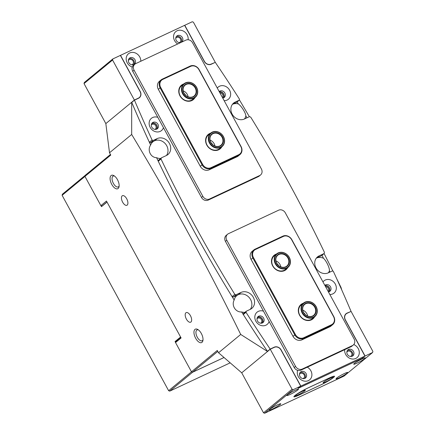 <?xml version="1.0" encoding="UTF-8"?>
<svg xmlns="http://www.w3.org/2000/svg" width="435" height="435" viewBox="0 0 435 435"><rect width="100%" height="100%" fill="white"/><g stroke="black" fill="none" stroke-linecap="round" stroke-linejoin="round"><path stroke-width="0.65" d="M179.187 42.625A2.909 2.518 50.4 0 0 179.53 42.494A2.909 2.518 50.4 0 0 180.003 42.2A2.909 2.518 50.4 0 0 180.28 38.606A2.909 2.518 50.4 0 0 176.762 37.421A2.909 2.518 50.4 0 0 176.295 37.714A2.909 2.518 50.4 0 0 175.724 38.432M131.81 64.799A2.909 2.518 50.4 0 0 132.153 64.674A2.909 2.518 50.4 0 0 132.621 64.375A2.909 2.518 50.4 0 0 132.903 60.786A2.909 2.518 50.4 0 0 129.385 59.595A2.909 2.518 50.4 0 0 128.918 59.894A2.909 2.518 50.4 0 0 128.347 60.612M138.341 98.359L139.271 97.592A5.291 4.578 -129.6 0 0 140.086 91.557L120.375 55.408L112.85 58.926L112.573 60.025L84.031 83.596L84.308 82.503L112.85 58.926M139.271 97.592A5.291 4.578 -129.6 0 1 138.422 98.131L134.382 100.023L112.573 60.025M215.2 62.189L193.396 22.19L192.281 21.75L184.755 25.273L204.466 61.422A5.291 4.578 -129.6 0 0 211.16 64.081L214.662 62.635M134.382 100.023L105.841 123.594L84.031 83.596M305.278 302.363A8.461 7.33 50.4 0 0 302.619 312.874A8.461 7.33 50.4 0 0 313.33 317.131A8.461 7.33 50.4 0 0 315.995 306.615A8.461 7.33 50.4 0 0 305.278 302.363M313.363 317.55A8.814 7.634 -129.6 0 1 302.706 313.945A8.814 7.634 -129.6 0 1 303.554 303.065A8.814 7.634 -129.6 0 1 304.973 302.167A8.814 7.634 -129.6 0 1 315.636 305.772A8.814 7.634 -129.6 0 1 314.782 316.653A8.814 7.634 -129.6 0 1 313.363 317.55M302.771 310.139A7.052 6.106 -129.6 0 1 307.681 316.087M305.783 303.282A7.406 6.411 -129.6 0 1 315.157 307.007A7.406 6.411 -129.6 0 1 312.825 316.207A7.406 6.411 -129.6 0 1 303.451 312.488A7.406 6.411 -129.6 0 1 305.783 303.282M312.526 316.011A7.052 6.106 50.4 0 0 313.657 315.293A7.052 6.106 50.4 0 0 314.342 306.588A7.052 6.106 50.4 0 0 305.816 303.706A7.052 6.106 50.4 0 0 304.679 304.424A7.052 6.106 50.4 0 0 303.994 313.124A7.052 6.106 50.4 0 0 312.526 316.011M278.438 253.132A8.461 7.33 50.4 0 0 275.774 263.648A8.461 7.33 50.4 0 0 286.491 267.9A8.461 7.33 50.4 0 0 289.155 257.389A8.461 7.33 50.4 0 0 278.438 253.132M286.524 268.324A8.814 7.634 -129.6 0 1 275.866 264.714A8.814 7.634 -129.6 0 1 276.714 253.833A8.814 7.634 -129.6 0 1 278.134 252.936A8.814 7.634 -129.6 0 1 288.796 256.547A8.814 7.634 -129.6 0 1 287.943 267.427A8.814 7.634 -129.6 0 1 286.524 268.324M275.931 260.913A7.052 6.106 -129.6 0 1 280.841 266.856M278.944 254.056A7.406 6.411 -129.6 0 1 288.318 257.781A7.406 6.411 -129.6 0 1 285.985 266.981A7.406 6.411 -129.6 0 1 276.611 263.257A7.406 6.411 -129.6 0 1 278.944 254.056M285.686 266.785A7.052 6.106 50.4 0 0 286.817 266.068A7.052 6.106 50.4 0 0 287.502 257.362A7.052 6.106 50.4 0 0 278.976 254.475A7.052 6.106 50.4 0 0 277.84 255.193A7.052 6.106 50.4 0 0 277.155 263.898A7.052 6.106 50.4 0 0 285.686 266.785M287.769 267.568A9.342 8.091 -129.6 0 1 284.533 270.635A9.342 8.091 -129.6 0 1 272.701 265.937A9.342 8.091 -129.6 0 1 275.643 254.328A9.342 8.091 -129.6 0 1 276.54 253.98M276.714 253.833L274.267 255.856A8.814 7.634 50.4 0 0 273.419 266.737A8.814 7.634 50.4 0 0 284.077 270.342A8.814 7.634 50.4 0 0 285.496 269.444L287.943 267.427M314.608 316.794A9.342 8.091 -129.6 0 1 311.373 319.861A9.342 8.091 -129.6 0 1 299.541 315.168A9.342 8.091 -129.6 0 1 302.483 303.559A9.342 8.091 -129.6 0 1 303.385 303.206M303.554 303.065L301.112 305.082A8.814 7.634 50.4 0 0 300.259 315.962A8.814 7.634 50.4 0 0 310.916 319.573A8.814 7.634 50.4 0 0 312.335 318.676L314.782 316.653M253.447 257.574L295.387 334.493A6.52 5.65 50.4 0 0 303.641 337.772L331.513 324.722A6.52 5.65 50.4 0 0 333.563 316.62L291.629 239.701A6.52 5.65 50.4 0 0 283.37 236.422L255.497 249.467A6.52 5.65 50.4 0 0 253.447 257.574L252.827 257.939A7.052 6.106 -129.6 0 1 253.909 249.891A7.052 6.106 -129.6 0 1 255.046 249.173L282.913 236.129A7.052 6.106 -129.6 0 1 291.841 239.674L333.781 316.593A7.052 6.106 -129.6 0 1 332.693 324.635A7.052 6.106 -129.6 0 1 331.562 325.353L303.69 338.397A7.052 6.106 -129.6 0 1 294.761 334.858L252.827 257.939L251.06 259.396L292.994 336.315A7.052 6.106 50.4 0 0 301.923 339.86L329.795 326.815A7.052 6.106 50.4 0 0 330.932 326.098L332.693 324.635M253.909 249.891L252.142 251.354A7.052 6.106 50.4 0 0 251.06 259.396M260.565 174.968L259.206 176.093A5.291 4.578 -129.6 0 1 258.357 176.632L208.191 200.111A5.291 4.578 -129.6 0 1 201.492 197.452L132.719 71.307A5.291 4.578 -129.6 0 1 133.529 65.272L134.888 64.152A5.291 4.578 -129.6 0 1 135.742 63.613L185.908 40.134A5.291 4.578 -129.6 0 1 192.602 42.788L261.381 168.938A5.291 4.578 -129.6 0 1 260.565 174.968A5.291 4.578 -129.6 0 1 259.717 175.506L209.55 198.991A5.291 4.578 -129.6 0 1 202.851 196.332L134.078 70.187A5.291 4.578 -129.6 0 1 134.888 64.152M304.799 390.924A5.731 0.625 151.4 0 0 305.239 390.26A5.731 0.625 151.4 0 0 300.987 391.957A5.731 0.625 151.4 0 0 295.746 395.165A5.731 0.625 151.4 0 0 295.24 395.709A5.731 0.625 151.4 0 0 299.014 394.409A5.731 0.625 151.4 0 0 304.799 390.924M332.672 377.879A5.731 0.625 151.4 0 0 333.107 377.216A5.731 0.625 151.4 0 0 328.855 378.912A5.731 0.625 151.4 0 0 323.613 382.12A5.731 0.625 151.4 0 0 323.113 382.664A5.731 0.625 151.4 0 0 326.886 381.364A5.731 0.625 151.4 0 0 332.672 377.879M333.368 377.553A10.576 1.153 151.4 0 0 334.292 376.405A10.576 1.153 151.4 0 0 329.083 378.102L307.485 388.21A10.576 1.153 151.4 0 0 294.12 396.638A10.576 1.153 151.4 0 0 299.329 394.947L320.932 384.834A10.576 1.153 151.4 0 0 333.368 377.553M185.718 83.074A8.461 7.33 50.4 0 0 183.053 93.585A8.461 7.33 50.4 0 0 193.771 97.842A8.461 7.33 50.4 0 0 196.435 87.326A8.461 7.33 50.4 0 0 185.718 83.074M193.803 98.261A8.814 7.634 -129.6 0 1 183.14 94.656A8.814 7.634 -129.6 0 1 183.994 83.776A8.814 7.634 -129.6 0 1 185.413 82.878A8.814 7.634 -129.6 0 1 196.071 86.483A8.814 7.634 -129.6 0 1 195.223 97.364A8.814 7.634 -129.6 0 1 193.803 98.261M183.211 90.85A7.052 6.106 -129.6 0 1 188.121 96.798M186.224 83.993A7.406 6.411 -129.6 0 1 195.598 87.718A7.406 6.411 -129.6 0 1 193.265 96.918A7.406 6.411 -129.6 0 1 183.891 93.193A7.406 6.411 -129.6 0 1 186.224 83.993M192.961 96.722A7.052 6.106 50.4 0 0 194.097 96.004A7.052 6.106 50.4 0 0 194.782 87.299A7.052 6.106 50.4 0 0 186.251 84.417A7.052 6.106 50.4 0 0 185.12 85.135A7.052 6.106 50.4 0 0 184.435 93.835A7.052 6.106 50.4 0 0 192.961 96.722M140.799 61.243A7.933 6.868 50.4 0 0 137.215 54.022A7.933 6.868 50.4 0 0 129.712 52.967A7.933 6.868 50.4 0 0 126.297 60.247A7.933 6.868 50.4 0 0 132.289 67.061M133.768 64.565A3.877 3.36 50.4 0 0 134.393 64.168A3.877 3.36 50.4 0 0 134.768 59.383A3.877 3.36 50.4 0 0 130.081 57.795A3.877 3.36 50.4 0 0 129.456 58.192A3.877 3.36 50.4 0 0 129.081 62.977A3.877 3.36 50.4 0 0 133.768 64.565A3.877 3.36 50.4 0 0 133.36 59.997A3.877 3.36 50.4 0 0 128.939 58.741M297.649 370.354A7.933 6.868 50.4 0 0 300.014 378.863A7.933 6.868 50.4 0 0 308.366 380.636A7.933 6.868 50.4 0 0 311.884 374.16A7.933 6.868 50.4 0 0 307.295 367.183M301.183 371.62A3.877 3.36 50.4 0 0 300.558 372.017A3.877 3.36 50.4 0 0 300.183 376.802A3.877 3.36 50.4 0 0 304.875 378.39A3.877 3.36 50.4 0 0 305.5 377.993A3.877 3.36 50.4 0 0 305.876 373.208A3.877 3.36 50.4 0 0 301.183 371.62M157.813 117.336A7.933 6.868 50.4 0 0 152.669 117.526A7.933 6.868 50.4 0 0 150.173 127.384A7.933 6.868 50.4 0 0 160.221 131.375A7.933 6.868 50.4 0 0 163.44 127.656M153.038 122.355A3.877 3.36 50.4 0 0 152.413 122.752A3.877 3.36 50.4 0 0 152.038 127.542A3.877 3.36 50.4 0 0 156.725 129.124A3.877 3.36 50.4 0 0 157.35 128.733A3.877 3.36 50.4 0 0 157.726 123.942A3.877 3.36 50.4 0 0 153.038 122.355M263.496 311.166A7.933 6.868 50.4 0 0 258.352 311.362A7.933 6.868 50.4 0 0 255.856 321.22A7.933 6.868 50.4 0 0 265.899 325.206A7.933 6.868 50.4 0 0 269.118 321.487M258.716 316.191A3.877 3.36 50.4 0 0 258.096 316.588A3.877 3.36 50.4 0 0 257.721 321.373A3.877 3.36 50.4 0 0 262.408 322.96A3.877 3.36 50.4 0 0 263.034 322.563A3.877 3.36 50.4 0 0 263.409 317.778A3.877 3.36 50.4 0 0 258.716 316.191M188.121 39.748A7.933 6.868 50.4 0 0 184.886 32.07A7.933 6.868 50.4 0 0 177.094 30.787A7.933 6.868 50.4 0 0 173.554 37.013A7.933 6.868 50.4 0 0 177.703 43.968M181.493 42.195A3.877 3.36 50.4 0 0 181.776 41.994A3.877 3.36 50.4 0 0 182.151 37.203A3.877 3.36 50.4 0 0 177.458 35.621A3.877 3.36 50.4 0 0 176.833 36.013A3.877 3.36 50.4 0 0 176.338 40.607A3.877 3.36 50.4 0 0 180.775 42.532M344.694 349.68A7.933 6.868 50.4 0 0 348.027 357.244A7.933 6.868 50.4 0 0 355.743 358.462A7.933 6.868 50.4 0 0 359.212 351.485A7.933 6.868 50.4 0 0 353.753 344.574M352.252 356.216A3.877 3.36 50.4 0 0 352.877 355.819A3.877 3.36 50.4 0 0 353.253 351.034A3.877 3.36 50.4 0 0 348.56 349.446A3.877 3.36 50.4 0 0 347.94 349.838A3.877 3.36 50.4 0 0 347.565 354.628A3.877 3.36 50.4 0 0 352.252 356.216A3.877 3.36 50.4 0 0 351.839 351.643A3.877 3.36 50.4 0 0 347.424 350.392M224.155 100.659A7.933 6.868 50.4 0 0 227.108 100.066A7.933 6.868 50.4 0 0 229.604 90.208A7.933 6.868 50.4 0 0 219.555 86.222A7.933 6.868 50.4 0 0 217.288 88.071M222.747 98.076A3.877 3.36 50.4 0 0 223.612 97.815A3.877 3.36 50.4 0 0 224.237 97.424A3.877 3.36 50.4 0 0 224.612 92.633A3.877 3.36 50.4 0 0 219.925 91.051A3.877 3.36 50.4 0 0 219.3 91.442A3.877 3.36 50.4 0 0 219.186 91.546M329.833 294.495A7.933 6.868 50.4 0 0 332.786 293.897A7.933 6.868 50.4 0 0 335.282 284.039A7.933 6.868 50.4 0 0 325.239 280.053A7.933 6.868 50.4 0 0 322.971 281.902M328.425 291.912A3.877 3.36 50.4 0 0 329.295 291.651A3.877 3.36 50.4 0 0 329.92 291.26A3.877 3.36 50.4 0 0 330.296 286.469A3.877 3.36 50.4 0 0 325.603 284.881A3.877 3.36 50.4 0 0 324.983 285.278A3.877 3.36 50.4 0 0 324.863 285.376M350.996 311.253A1286.752 1114.361 50.4 0 0 333.351 271.358L332.313 270.951L328.294 272.832A9.695 8.395 50.4 0 1 316.571 268.863A9.695 8.395 50.4 0 1 317.512 256.895A9.695 8.395 50.4 0 1 319.072 255.905L324.14 253.534L324.439 252.365A1286.752 1114.361 50.4 0 0 250.68 117.091L249.494 116.618L244.421 118.994A9.695 8.395 50.4 0 1 232.698 115.025A9.695 8.395 50.4 0 1 233.633 103.057A9.695 8.395 50.4 0 1 235.199 102.073L239.217 100.191L239.473 99.175A1286.752 1114.361 50.4 0 0 215.287 62.346L211.247 64.239A5.465 4.731 -129.6 0 1 204.325 61.487L184.614 25.339L120.517 55.343L140.222 91.491A5.465 4.731 -129.6 0 1 139.385 97.728A5.465 4.731 -129.6 0 1 138.504 98.283L134.464 100.175A1286.752 1114.361 50.4 0 0 152.081 140.016L153.098 140.5L157.16 138.596A9.695 8.395 -129.6 0 1 168.889 142.566A9.695 8.395 -129.6 0 1 167.948 154.534A9.695 8.395 -129.6 0 1 166.387 155.518L161.363 157.872L160.999 159.009A1286.752 1114.361 50.4 0 0 234.808 294.386L236.009 294.783L241.033 292.434A9.695 8.395 -129.6 0 1 252.762 296.398A9.695 8.395 -129.6 0 1 251.821 308.371A9.695 8.395 -129.6 0 1 250.261 309.356L246.194 311.259L246.02 312.303A1286.752 1114.361 50.4 0 0 270.173 349.082L274.213 347.19A5.465 4.731 -129.6 0 1 281.135 349.936L300.846 386.09L364.943 356.086L345.232 319.932A5.465 4.731 -129.6 0 1 346.075 313.7A5.465 4.731 -129.6 0 1 346.956 313.146L350.452 311.699M329.279 291.657A3.877 3.36 50.4 0 0 329.083 287.345A3.877 3.36 50.4 0 0 325.01 285.637M223.601 97.826A3.877 3.36 50.4 0 0 223.4 93.509A3.877 3.36 50.4 0 0 219.327 91.807M181.167 42.353A3.877 3.36 50.4 0 0 180.721 37.796A3.877 3.36 50.4 0 0 176.316 36.567M262.392 322.966A3.877 3.36 50.4 0 0 262 318.393A3.877 3.36 50.4 0 0 257.58 317.137M156.714 129.135A3.877 3.36 50.4 0 0 156.317 124.557A3.877 3.36 50.4 0 0 151.897 123.306M304.859 378.396A3.877 3.36 50.4 0 0 304.462 373.823A3.877 3.36 50.4 0 0 300.047 372.567M298.106 388.303L362.224 358.331L364.943 356.086M246.02 312.303L243.301 314.548A1286.752 1114.361 50.4 0 0 267.454 351.328L268.08 351.034M243.301 314.548L243.48 313.504L246.194 311.259M236.009 294.783L233.296 297.029L238.32 294.68A9.695 8.395 -129.6 0 1 249.429 297.823A9.695 8.395 -129.6 0 1 250.326 309.323A9.695 8.395 50.4 0 0 249.429 297.823A9.695 8.395 50.4 0 0 238.32 294.68A9.695 8.395 50.4 0 0 236.76 295.664A9.695 8.395 50.4 0 0 234.177 300.019A1286.752 1114.361 50.4 0 1 156.573 157.688A9.695 8.395 50.4 0 0 160.618 158.487M233.296 297.029L232.089 296.632L234.808 294.386M160.999 159.009L158.28 161.249A1286.752 1114.361 50.4 0 0 232.089 296.632M158.28 161.249L158.644 160.118L161.363 157.872M153.098 140.5L150.379 142.745L154.441 140.842A9.695 8.395 -129.6 0 1 165.556 143.99A9.695 8.395 -129.6 0 1 166.453 155.491A9.695 8.395 50.4 0 0 165.556 143.99A9.695 8.395 50.4 0 0 154.441 140.842A9.695 8.395 50.4 0 0 152.881 141.826A9.695 8.395 50.4 0 0 150.635 145.024A1286.752 1114.361 50.4 0 1 131.674 102.263L131.674 134.464C170.846 199.382 207.19 266.046 240.707 334.45L267.536 351.485L241.719 372.811L218.544 352.763L240.707 334.45M150.379 142.745L149.363 142.256L152.081 140.016M134.464 100.175L131.745 102.421A1286.752 1114.361 50.4 0 0 149.363 142.256M239.217 100.191L236.499 102.437L232.48 104.318A9.695 8.395 50.4 0 0 232.415 104.346A9.695 8.395 50.4 0 1 232.48 104.318L235.199 102.073M324.14 253.534L321.421 255.78L316.354 258.151A9.695 8.395 50.4 0 0 316.288 258.183A9.695 8.395 50.4 0 1 316.354 258.151L319.072 255.905M270.173 349.082L267.454 351.328M300.846 386.09L298.127 388.335M353.285 345.031L351.926 346.151A5.291 4.578 -129.6 0 1 351.078 346.69L300.911 370.174A5.291 4.578 -129.6 0 1 294.212 367.515L225.439 241.371A5.291 4.578 -129.6 0 1 226.249 235.335L227.608 234.215A5.291 4.578 -129.6 0 1 228.462 233.677L278.628 210.192A5.291 4.578 -129.6 0 1 285.322 212.851L354.101 338.995A5.291 4.578 -129.6 0 1 353.285 345.031A5.291 4.578 -129.6 0 1 352.437 345.569L302.271 369.049A5.291 4.578 -129.6 0 1 295.572 366.39L226.798 240.245A5.291 4.578 -129.6 0 1 227.608 234.215M195.049 97.505A9.342 8.091 -129.6 0 1 191.813 100.572A9.342 8.091 -129.6 0 1 179.981 95.879A9.342 8.091 -129.6 0 1 182.923 84.265A9.342 8.091 -129.6 0 1 183.82 83.917M183.994 83.776L181.547 85.793A8.814 7.634 50.4 0 0 180.699 96.673A8.814 7.634 50.4 0 0 191.356 100.278A8.814 7.634 50.4 0 0 192.776 99.387L195.223 97.364M221.888 146.736A9.342 8.091 -129.6 0 1 218.653 149.803A9.342 8.091 -129.6 0 1 206.821 145.105A9.342 8.091 -129.6 0 1 209.762 133.496A9.342 8.091 -129.6 0 1 210.66 133.143M210.834 133.001L208.387 135.024A8.814 7.634 50.4 0 0 207.538 145.904A8.814 7.634 50.4 0 0 218.196 149.509A8.814 7.634 50.4 0 0 219.615 148.612L222.062 146.59A8.814 7.634 -129.6 0 1 220.643 147.487A8.814 7.634 -129.6 0 1 209.985 143.882A8.814 7.634 -129.6 0 1 210.834 133.001A8.814 7.634 -129.6 0 1 212.253 132.104A8.814 7.634 -129.6 0 1 222.916 135.709A8.814 7.634 -129.6 0 1 222.062 146.59M160.727 87.511L202.661 164.43A6.52 5.65 50.4 0 0 210.921 167.709L238.793 154.664A6.52 5.65 50.4 0 0 240.843 146.557L198.909 69.638A6.52 5.65 50.4 0 0 190.65 66.359L162.777 79.404A6.52 5.65 50.4 0 0 160.727 87.511L160.107 87.875A7.052 6.106 -129.6 0 1 161.189 79.828A7.052 6.106 -129.6 0 1 162.326 79.11L190.193 66.066A7.052 6.106 -129.6 0 1 199.121 69.611L241.061 146.53A7.052 6.106 -129.6 0 1 239.973 154.577A7.052 6.106 -129.6 0 1 238.842 155.295L210.97 168.34A7.052 6.106 -129.6 0 1 202.041 164.794L160.107 87.875L158.34 89.333L200.274 166.252A7.052 6.106 50.4 0 0 209.202 169.797L237.075 156.752A7.052 6.106 50.4 0 0 238.206 156.034L239.973 154.577M161.189 79.828L159.422 81.291A7.052 6.106 50.4 0 0 158.34 89.333M212.557 132.3A8.461 7.33 50.4 0 0 209.893 142.816A8.461 7.33 50.4 0 0 220.61 147.068A8.461 7.33 50.4 0 0 223.275 136.552A8.461 7.33 50.4 0 0 212.557 132.3M210.051 140.075A7.052 6.106 -129.6 0 1 214.961 146.024M213.063 133.224A7.406 6.411 -129.6 0 1 222.437 136.943A7.406 6.411 -129.6 0 1 220.105 146.144A7.406 6.411 -129.6 0 1 210.73 142.424A7.406 6.411 -129.6 0 1 213.063 133.224M219.805 145.948A7.052 6.106 50.4 0 0 220.936 145.23A7.052 6.106 50.4 0 0 221.622 136.53A7.052 6.106 50.4 0 0 213.096 133.643A7.052 6.106 50.4 0 0 211.959 134.361A7.052 6.106 50.4 0 0 211.274 143.066A7.052 6.106 50.4 0 0 219.805 145.948M303.771 312.77A5.992 5.193 -129.6 0 1 305.288 314.608M276.932 263.545A5.992 5.193 -129.6 0 1 278.449 265.383M257.308 317.594A3.616 3.132 -129.6 0 1 257.689 317.376A3.616 3.132 -129.6 0 1 261.973 318.735A3.616 3.132 -129.6 0 1 261.897 323.145M260.652 323.227A2.909 2.518 50.4 0 0 260.989 322.998A2.909 2.518 50.4 0 0 261.272 319.404A2.909 2.518 50.4 0 0 257.754 318.213A2.909 2.518 50.4 0 0 257.286 318.512A2.909 2.518 50.4 0 0 256.993 318.801M325.135 285.877A3.616 3.132 -129.6 0 1 329.05 287.709A3.616 3.132 -129.6 0 1 328.784 291.836M328.153 291.412A2.909 2.518 50.4 0 0 328.322 288.367A2.909 2.518 50.4 0 0 325.581 286.692M219.457 92.041A3.616 3.132 -129.6 0 1 223.367 93.873A3.616 3.132 -129.6 0 1 223.101 98.005M222.475 97.576A2.909 2.518 50.4 0 0 222.644 94.536A2.909 2.518 50.4 0 0 219.898 92.856M151.63 123.757A3.616 3.132 -129.6 0 1 152.005 123.54A3.616 3.132 -129.6 0 1 156.295 124.899A3.616 3.132 -129.6 0 1 156.214 129.309M154.969 129.391A2.909 2.518 50.4 0 0 155.306 129.162A2.909 2.518 50.4 0 0 155.589 125.574A2.909 2.518 50.4 0 0 152.071 124.383A2.909 2.518 50.4 0 0 151.603 124.676A2.909 2.518 50.4 0 0 151.315 124.965M111.757 184.38A7.406 3.61 64.9 0 1 110.224 177.116A7.406 3.61 64.9 0 1 113.84 175.609A7.406 3.61 64.9 0 1 117.466 179.666A7.406 3.61 64.9 0 1 119.043 186.729A7.406 3.61 64.9 0 1 111.757 184.38M114.514 176.05A5.992 2.925 -115.1 0 0 113.187 176.072A5.992 2.925 -115.1 0 0 113.415 183.412A5.992 2.925 -115.1 0 0 118.266 186.93A5.992 2.925 -115.1 0 0 119.136 185.93M195.63 338.218A7.406 3.61 64.9 0 1 194.097 330.953A7.406 3.61 64.9 0 1 197.713 329.442A7.406 3.61 64.9 0 1 201.34 333.504A7.406 3.61 64.9 0 1 202.917 340.562A7.406 3.61 64.9 0 1 195.63 338.218M198.387 329.882A5.992 2.925 -115.1 0 0 197.06 329.909A5.992 2.925 -115.1 0 0 197.289 337.245A5.992 2.925 -115.1 0 0 202.144 340.768A5.992 2.925 -115.1 0 0 203.009 339.762M126.715 198.8A5.291 2.583 -115.1 0 0 122.436 195.696A5.291 2.583 -115.1 0 0 122.637 202.166A5.291 2.583 -115.1 0 0 126.917 205.271A5.291 2.583 -115.1 0 0 126.715 198.8M190.459 315.718A5.291 2.583 -115.1 0 0 186.18 312.613A5.291 2.583 -115.1 0 0 186.381 319.083A5.291 2.583 -115.1 0 0 190.666 322.188A5.291 2.583 -115.1 0 0 190.459 315.718M322.041 255.269A1286.752 1114.361 -129.6 0 1 323.45 258.232A9.695 8.395 50.4 0 0 316.354 258.151M323.45 258.232C326.38 260.821 329.915 268.351 329.387 270.896A1286.752 1114.361 -129.6 0 1 329.931 272.065M328.36 272.799A9.695 8.395 50.4 0 0 329.387 270.896M237.091 101.942A1286.752 1114.361 -129.6 0 1 238.369 103.954A9.695 8.395 50.4 0 0 232.48 104.318M238.369 103.954C241.354 105.928 245.802 113.029 245.846 115.9A1286.752 1114.361 -129.6 0 1 247.009 117.782M244.486 118.962A9.695 8.395 50.4 0 0 245.846 115.9M106.966 201.976L101.997 206.081L100.876 205.641L84.945 176.409L110.762 155.083L109.506 152.772L105.841 123.594L131.658 102.269M131.674 102.263L132.284 101.975M101.997 206.081L102.372 205.907M84.945 176.409L85.222 175.316L110.441 154.485M224.025 357.505L192.58 372.224L191.465 371.784L175.528 342.552L175.805 341.459L180.775 337.353M267.547 351.475A1286.752 1114.361 50.4 0 1 241.653 311.96A9.695 8.395 50.4 0 0 244.943 312.297M100.876 205.641L106.45 201.035L181.101 337.951L175.528 342.552M191.465 371.784L217.282 350.452L218.544 352.763M109.506 152.772L131.674 134.464M341.72 289.868L341.04 287.491L336.679 278.639M332.992 271.217L324.108 253.561M249.358 116.683L239.332 99.718M232.35 88.077L231.888 87.364M217.799 351.393L192.58 372.224M241.653 311.96C235.645 312.488 231.192 305.392 234.177 300.019M156.573 157.688C150.619 157.595 147.079 150.064 150.635 145.024M302.912 378.629A2.909 2.518 50.4 0 0 303.26 378.499A2.909 2.518 50.4 0 0 303.728 378.2A2.909 2.518 50.4 0 0 304.005 374.611A2.909 2.518 50.4 0 0 300.493 373.42A2.909 2.518 50.4 0 0 300.019 373.719A2.909 2.518 50.4 0 0 299.449 374.437M350.289 356.45A2.909 2.518 50.4 0 0 350.637 356.319A2.909 2.518 50.4 0 0 351.105 356.026A2.909 2.518 50.4 0 0 351.388 352.437A2.909 2.518 50.4 0 0 347.869 351.246A2.909 2.518 50.4 0 0 347.402 351.54A2.909 2.518 50.4 0 0 346.831 352.258M354.318 363.491A6.612 0.723 151.4 0 0 353.737 364.209A6.612 0.723 151.4 0 0 358.402 362.464A6.612 0.723 151.4 0 0 364.769 358.598A6.612 0.723 151.4 0 0 365.346 357.88A6.612 0.723 151.4 0 0 360.68 359.631A6.612 0.723 151.4 0 0 354.318 363.491M336.652 378.086A6.612 0.723 151.4 0 0 336.07 378.803A6.612 0.723 151.4 0 0 340.735 377.053A6.612 0.723 151.4 0 0 347.103 373.192A6.612 0.723 151.4 0 0 347.679 372.474A6.612 0.723 151.4 0 0 343.014 374.225A6.612 0.723 151.4 0 0 336.652 378.086M287.432 394.801A6.612 0.723 151.4 0 0 286.85 395.518A6.612 0.723 151.4 0 0 291.515 393.767A6.612 0.723 151.4 0 0 297.883 389.907A6.612 0.723 151.4 0 0 298.459 389.189A6.612 0.723 151.4 0 0 293.794 390.94A6.612 0.723 151.4 0 0 287.432 394.801M269.765 409.395A6.612 0.723 151.4 0 0 269.183 410.113A6.612 0.723 151.4 0 0 273.849 408.362A6.612 0.723 151.4 0 0 280.216 404.501A6.612 0.723 151.4 0 0 280.792 403.783A6.612 0.723 151.4 0 0 276.127 405.534A6.612 0.723 151.4 0 0 269.765 409.395M365.085 356.02L372.61 352.497L372.887 351.404L351.078 311.406L347.038 313.298A5.291 4.578 -129.6 0 0 346.184 313.836A5.291 4.578 -129.6 0 0 345.374 319.866L365.085 356.02L362.366 358.266L297.986 388.401L300.705 386.155L293.179 389.678L264.638 413.25L263.523 412.81L292.064 389.233L293.179 389.678M292.064 389.233L270.255 349.234L241.719 372.811L263.523 412.81M270.255 349.234L274.3 347.347A5.291 4.578 -129.6 0 1 280.994 350.001L300.705 386.155M372.61 352.497L344.069 376.074L264.638 413.25M333.422 377.509L333.574 377.433A10.576 1.153 -28.6 0 0 334.499 376.286A10.576 1.153 -28.6 0 0 329.29 377.977L307.414 388.221A10.576 1.153 -28.6 0 0 294.974 395.502L294.838 395.611A10.576 1.153 -28.6 0 0 293.913 396.763A10.576 1.153 -28.6 0 0 299.122 395.067L320.992 384.806M333.438 377.547A10.576 1.153 -28.6 0 1 321.003 384.828M184.212 93.481A5.992 5.193 -129.6 0 1 185.729 95.319M211.051 142.713A5.992 5.193 -129.6 0 1 212.568 144.545M107.2 202.411L106.863 202.193L101.496 206.63L100.974 205.679M84.961 176.441L62.113 195.315L62.39 194.222L85.206 175.376M192.623 372.202L169.753 391.13L168.633 390.69L62.113 195.315M168.633 390.69L191.503 371.8M175.55 342.459L175.055 341.546L176.545 340.844M180.596 337.027L175.055 341.546M180.422 337.109L180.384 336.641M224.047 357.521L192.651 372.213M230.191 362.839L169.753 391.13M137.884 98.576L138.422 98.131M210.73 64.434L211.16 64.081M295.387 334.493L292.994 336.315M303.641 337.772L303.69 338.397L301.923 339.86M331.513 324.722L331.562 325.353L329.795 326.815M283.37 236.422L282.913 236.129M255.497 249.467L255.046 249.173M209.55 198.991L208.191 200.111M202.851 196.332L201.492 197.452M259.717 175.506L258.357 176.632M134.078 70.187L132.719 71.307M273.675 347.636L274.213 347.19M346.956 313.146L345.363 314.456M154.441 140.842L157.16 138.596M238.32 294.68L241.033 292.434M302.271 369.049L300.911 370.174M295.572 366.39L294.212 367.515M352.437 345.569L351.078 346.69M226.798 240.245L225.439 241.371M202.661 164.43L200.274 166.252M210.921 167.709L210.97 168.34L209.202 169.797M238.793 154.664L238.842 155.295L237.075 156.752M190.65 66.359L190.193 66.066M162.777 79.404L162.326 79.11M345.265 314.592L346.184 313.836"/></g></svg>
